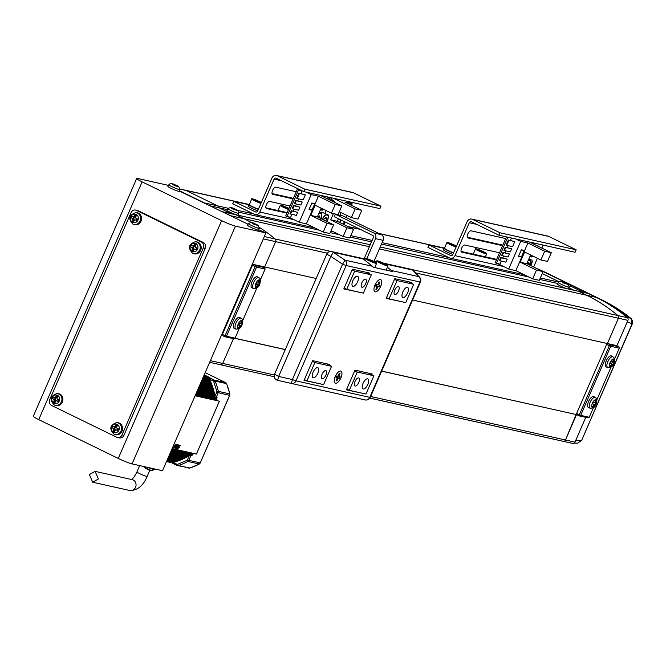 <?xml version="1.0" encoding="UTF-8"?>
<svg xmlns="http://www.w3.org/2000/svg" width="666" height="666" viewBox="0 0 666 666"><rect width="100%" height="100%" fill="white"/><g stroke="black" fill="none" stroke-linecap="round" stroke-linejoin="round"><path stroke-width="1" d="M221.378 335.339L222.76 335.647M209.648 362.329L218.148 364.227A181.385 163.02 -77.4 0 0 220.438 364.718A2.223 1.998 -77.4 0 0 222.702 363.42L233.458 338.669L222.702 363.42L210.364 360.672M227.322 209.648L219.164 207.825L231.21 213.703L219.164 207.825L217.799 205.927L204.47 202.947L179.37 190.701M210.489 205.886L219.164 207.825L217.799 205.927L186.172 190.501A4.454 4.004 -77.4 0 0 185.381 190.218L179.878 188.986M230.719 215.759A181.385 163.02 -77.4 0 0 230.669 215.734L222.544 211.763L235.872 214.743L244.006 218.714L235.872 214.743L370.229 244.763M316.184 278.48L264.643 266.966L275.649 241.641A2.223 1.998 -77.4 0 0 275.108 238.977A181.385 163.02 -77.4 0 0 259.382 227.372M251.182 222.461A181.385 163.02 -77.4 0 0 244.006 218.714L230.669 215.734M327.339 253.197L275.649 241.65A2.223 1.998 -77.4 0 0 275.649 241.641L264.643 266.966L252.306 264.211M221.437 335.214L221.961 335.389L252.855 264.335M583.508 292.407L571.453 286.53L570.088 284.632L538.469 269.206L596.295 297.419A181.385 163.02 102.6 0 1 627.405 317.682A2.223 1.998 102.6 0 1 627.946 320.346L616.932 345.671L412.579 300.016M617.84 315.534A181.21 162.87 -77.4 0 0 586.771 295.288A181.385 163.02 102.6 0 1 617.882 315.551A2.223 1.998 102.6 0 1 618.423 318.215L607.409 343.548L618.423 318.223A2.223 1.998 -77.4 0 0 617.84 315.534L411.663 269.464M631.21 318.673A3.338 1.332 129.1 0 0 631.085 318.539L632.608 321.02L632.325 323.793L581.609 440.451L577.638 443.123L581.368 440.459L575.69 440.517L585.755 417.374L574.991 442.132A2.223 1.998 102.6 0 1 572.727 443.423A181.385 163.02 102.6 0 1 570.446 442.932L560.922 440.809A181.385 163.02 102.6 0 1 559.59 440.501M576.956 414.785L576.481 414.677L565.467 440.001A2.223 1.998 102.6 0 1 563.203 441.3A181.385 163.02 102.6 0 1 560.922 440.809M379.395 248.959L586.771 295.288L578.637 291.325L586.771 295.288L596.295 297.419L588.161 293.448L380.244 247.003M569.255 286.039L571.453 286.53M573.984 290.284L568.972 287.837L573.984 290.284M567.707 284.099L570.088 284.632M558.916 281.701L542.232 273.56L558.916 281.701M537.67 268.922A4.454 4.004 102.6 0 1 538.469 269.206L537.67 268.922M381.651 371.145L576.157 414.518L565.467 439.993A2.223 1.998 102.6 0 1 563.161 441.283A181.21 162.87 102.6 0 1 560.88 440.792L369.838 398.11L563.161 441.283M376.407 285.806A2.781 1.19 116 0 0 376.873 284.923A2.781 1.19 116 0 0 376.989 284.64M336.638 377.264A2.781 1.19 116 0 0 337.104 376.373A2.781 1.19 116 0 0 337.221 376.09M398.526 290.959A4.454 1.906 116 0 0 398.576 286.53A4.454 1.906 116 0 0 394.722 290.101A4.454 1.906 116 0 0 394.672 294.53A4.454 1.906 116 0 0 398.526 290.959M365.684 283.616A4.454 1.906 116 0 0 365.726 279.196A4.454 1.906 116 0 0 361.871 282.767A4.454 1.906 116 0 0 361.821 287.196A4.454 1.906 116 0 0 365.684 283.616M325.915 375.075A4.454 1.906 116 0 0 325.965 370.646A4.454 1.906 116 0 0 322.103 374.217A4.454 1.906 116 0 0 322.061 378.646A4.454 1.906 116 0 0 325.915 375.075M358.766 382.409A4.454 1.906 116 0 0 358.808 377.988A4.454 1.906 116 0 0 354.953 381.56A4.454 1.906 116 0 0 354.911 385.989A4.454 1.906 116 0 0 358.766 382.409M357.584 281.81A5.561 2.381 116 0 0 357.65 276.273A5.561 2.381 116 0 0 352.83 280.744A5.561 2.381 116 0 0 352.764 286.28A5.561 2.381 116 0 0 357.584 281.81M407.575 292.973A5.561 2.381 116 0 0 407.634 287.446A5.561 2.381 116 0 0 402.813 291.916A5.561 2.381 116 0 0 402.755 297.444A5.561 2.381 116 0 0 407.575 292.973M367.807 384.432A5.561 2.381 116 0 0 367.865 378.896A5.561 2.381 116 0 0 363.045 383.366A5.561 2.381 116 0 0 362.987 388.902A5.561 2.381 116 0 0 367.807 384.432M317.824 373.26A5.561 2.381 116 0 0 317.882 367.732A5.561 2.381 116 0 0 313.062 372.202A5.561 2.381 116 0 0 313.003 377.73A5.561 2.381 116 0 0 317.824 373.26M344.139 288.162L346.711 289.41L354.662 271.12L352.098 269.872M413.694 284.307L397.028 280.586L389.077 298.876L405.744 302.597L413.694 284.307L408.391 281.726M349.309 390.334L365.975 394.056L373.926 375.766L357.267 372.044L349.309 390.334L346.745 389.077M367.041 272.694L371.32 274.842L354.662 271.12M394.463 279.337L397.028 280.586M371.32 274.842L363.37 293.132L346.711 289.41M389.077 298.876L386.513 297.627M327.281 364.144L331.56 366.3L314.893 362.579L312.329 361.322M354.703 370.787L357.267 372.044M373.926 375.766L368.631 373.176M331.56 366.3L323.601 384.59L306.943 380.869L314.893 362.579M304.379 379.612L306.943 380.869M557.708 283.458L539.676 279.429M528.921 277.031L381.51 244.097M371.495 241.858L350.158 237.088M339.402 234.69L330.211 232.634M319.455 230.228L238.869 212.229M558.533 282.051L540.309 277.98M448.693 257.509L382.142 242.64M372.127 240.409L350.791 235.639M333.375 231.751L332.925 231.651M253.505 213.903L237.312 210.29M228.147 208.242L217.799 205.927L186.172 190.501A4.454 4.004 -77.4 0 0 185.381 190.218L249.317 204.504M376.531 261.621L374.125 261.08M364.111 258.841L362.412 258.466M331.293 251.515L264.327 236.563M274.25 376.74L219.489 364.518M285.256 349.617L234.815 338.345M614.535 359.157L619.305 348.185L610.73 346.27L580.685 415.368L589.26 417.282L587.912 417.857L579.345 415.942L576.631 414.627L381.685 371.07M285.289 349.533L234.907 338.278M260.339 280.028L265.11 269.056L256.535 267.141L226.49 336.238L235.065 338.153L233.716 338.728L225.15 336.813L221.961 335.389M252.614 264.277L221.745 335.281M222.436 335.489L222.402 334.374L225.116 335.689L255.161 266.591L252.447 265.268L222.402 334.374M252.447 265.268L253.296 264.435M235.065 338.153L239.252 328.513M242.665 320.671L256.926 287.862M253.688 264.519L256.077 265.684L264.643 267.599L262.262 266.433M264.643 267.599L265.11 269.056M255.161 266.591L256.069 266.358L256.077 265.684M225.15 336.813L225.583 336.472L225.116 335.689M256.535 267.141L256.069 266.358M226.49 336.238L225.583 336.472M576.631 414.627L576.598 413.503L579.312 414.826L609.357 345.721L606.643 344.405L576.598 413.503M606.643 344.405L607.492 343.564M589.26 417.282L593.448 407.642M596.861 399.8L611.122 366.991M607.883 343.648L610.272 344.813L618.839 346.728L616.458 345.562M618.839 346.728L619.305 348.185M609.357 345.721L610.264 345.488L610.272 344.813M579.345 415.942L579.778 415.609L579.312 414.826M610.73 346.27L610.264 345.488M580.685 415.368L579.778 415.609M380.711 286.355A6.677 2.864 116 0 0 379.212 279.837A6.677 2.864 116 0 0 374.991 285.073A6.677 2.864 116 0 0 374.051 290.401A6.677 2.864 116 0 0 376.848 291.4A6.677 2.864 116 0 0 380.711 286.355A6.677 2.864 116 0 0 380.777 279.712A6.677 2.864 116 0 0 374.991 285.073A6.677 2.864 116 0 0 374.925 291.716A6.677 2.864 116 0 0 380.711 286.355M340.942 377.805A6.677 2.864 116 0 0 339.444 371.295A6.677 2.864 116 0 0 335.231 376.531A6.677 2.864 116 0 0 334.29 381.859A6.677 2.864 116 0 0 337.079 382.858A6.677 2.864 116 0 0 340.942 377.805A6.677 2.864 116 0 0 341.017 371.17A6.677 2.864 116 0 0 335.231 376.531A6.677 2.864 116 0 0 335.156 383.166A6.677 2.864 116 0 0 340.942 377.805M362.762 258.616A4.454 4.004 -77.4 0 0 361.963 258.333L331.81 251.598A4.454 4.004 102.6 0 1 332.609 251.873A4.454 4.004 102.6 0 1 333.308 252.322L345.013 260.148L342.557 264.219L330.852 256.393L333.308 252.322L363.47 259.066A4.454 4.004 -77.4 0 0 362.762 258.616M345.138 288.644L344.039 288.403M305.378 380.103L304.27 379.853M347.744 389.568L346.645 389.319M387.512 298.11L386.405 297.869M387.421 267.282L391.425 270.521A4.454 4.004 102.6 0 1 392.291 271.495L373.243 267.241A4.454 4.004 -77.4 0 0 372.386 266.267L363.47 259.066M369.189 273.801L369.522 273.043L352.381 269.214L343.814 288.927L361.014 292.607M329.42 365.259L329.753 364.493L312.62 360.664L304.046 380.378L321.245 384.066M371.795 374.725L372.127 373.959L354.986 370.13L346.42 389.843L363.619 393.531M411.563 283.266L411.888 282.509L394.755 278.679L386.18 298.393L403.38 302.073M402.722 301.923L403.321 302.222M362.953 393.381L363.553 393.673M320.579 383.916L321.187 384.207M360.348 292.457L360.947 292.757M274.559 374.217L326.756 254.162L330.852 256.393L278.654 376.44L274.559 374.217A4.454 4.454 0 0 0 277.655 380.328L278.654 376.44L292.399 379.562L291.4 383.45L277.655 380.328A4.454 4.004 102.6 0 1 276.873 380.053M391.425 270.521L418.797 276.631A4.454 3.43 -43 0 1 419.58 277.214L413.444 270.637A4.454 3.43 137 0 0 412.662 270.055L385.031 263.878M373.942 261.497L383.141 240.326A4.312 3.871 -77.4 0 0 381.36 234.682L342.932 215.934L335.314 214.236L334.257 216.675L372.677 235.423A1.64 1.474 102.6 0 1 373.36 237.571L363.869 259.39M381.36 234.682L373.743 232.983A4.312 3.871 102.6 0 1 375.524 238.628L366.858 258.566M373.743 232.983L335.314 214.236M626.132 316.625L630.96 318.456A180.086 161.863 -77.4 0 0 602.097 300.008L596.295 297.419A181.385 163.02 102.6 0 1 626.132 316.625M632.325 323.793L627.239 321.961L616.883 345.779M581.609 440.451L632.092 323.809L630.96 318.456A3.338 1.332 129.1 0 1 631.085 318.539L602.114 300.016A3.338 1.432 116 0 0 602.097 300.008L537.937 269.089M538.361 269.147L545.321 272.302A3.338 1.432 116 0 0 545.321 272.302A3.338 1.432 116 0 0 545.304 272.294L545.113 272.211M179.279 190.984L248.018 224.192M258.791 229.787L265.909 232.925L162.521 470.712L132.051 463.902A11.131 1.024 23.5 0 1 118.257 458.433L38.745 419.63A11.131 1.024 23.5 0 1 33.3 416.258L136.688 178.48A11.131 1.024 23.5 0 0 142.133 181.851L38.745 419.63M136.688 178.48A11.131 1.024 23.5 0 1 137.862 178.505L168.506 185.398M142.133 181.851L221.645 220.646A11.131 1.024 23.5 0 0 235.439 226.124L265.909 232.925M135.614 210.081L137.521 210.506A4.454 4.004 102.6 0 1 138.32 210.781L203.371 242.524A4.454 4.004 102.6 0 1 205.22 248.351L123.918 435.331A4.454 4.004 102.6 0 1 119.339 437.912L117.432 437.479A4.454 4.004 102.6 0 1 116.633 437.204L51.582 405.461A4.454 4.004 102.6 0 1 49.734 399.633L131.027 212.662A4.454 4.004 102.6 0 1 135.614 210.081A4.454 4.004 102.6 0 1 136.413 210.356L201.465 242.099A4.454 4.004 102.6 0 1 203.313 247.927L122.02 434.898A4.454 4.004 102.6 0 1 117.432 437.479M89.377 474.592L95.105 471.362L98.41 478.996L92.682 482.226L89.377 474.592M201.365 381.368L205.203 396.745L204.712 397.868L205.011 396.703L201.274 381.576M167.774 458.624L181.052 451.798L181.527 450.715M167.857 458.433L180.769 451.731L181.244 450.649M200.907 382.426L204.246 396.528L203.754 397.66L204.237 397.769L204.728 396.636L201.14 381.893M167.641 458.932L181.527 451.906L167.724 458.749M181.244 451.839L181.718 450.757M205.203 396.745L201.498 381.06M201.59 380.86L205.677 396.853L204.995 397.935L205.486 396.803M181.527 451.906L182.001 450.815M204.046 397.727L204.537 396.595L201.049 382.101M167.915 458.3L180.578 451.69L181.052 450.607M167.999 458.108L180.295 451.631L180.761 450.541M167.516 459.224L182.009 452.014L167.591 459.049M181.718 451.948L182.193 450.865M205.677 396.853L201.723 380.561M203.754 397.66L204.062 396.486L200.816 382.642M201.806 380.361L206.152 396.953L205.469 398.043L205.96 396.911M182.009 452.014L182.476 450.924M168.057 457.975L180.103 451.59L180.569 450.499M168.148 457.775L179.812 451.523L180.286 450.441M200.433 383.524L203.297 396.32L202.805 397.444L203.28 397.552L203.771 396.428L200.674 382.967M167.391 459.515L182.484 452.114L167.466 459.34M182.193 452.056L182.667 450.965M206.152 396.953L201.931 380.061M202.023 379.87L206.626 397.061L205.952 398.151L206.435 397.019M182.484 452.114L182.95 451.032M203.088 397.51L203.58 396.378L200.574 383.191M168.207 457.634L179.629 451.481L180.095 450.391M168.298 457.425L179.337 451.415L179.812 450.333M167.266 459.79L182.959 452.222L167.341 459.623M182.675 452.164L183.142 451.073M206.626 397.061L202.148 379.578M202.805 397.444L203.105 396.278L200.333 383.749M202.231 379.387L207.109 397.169L206.427 398.251L206.918 397.127M182.959 452.222L183.433 451.14M168.356 457.284L179.146 451.373L179.62 450.291M168.456 457.067L178.863 451.307L179.337 450.224M199.933 384.665L202.347 396.103L201.856 397.236L202.331 397.344L202.822 396.212L200.183 384.091M167.149 460.056L183.433 452.331L167.224 459.898M183.15 452.264L183.616 451.182M207.109 397.169L202.356 379.104M202.431 378.912L207.584 397.277L206.901 398.36L207.392 397.236M183.433 452.331L183.908 451.248M202.139 397.294L202.631 396.17L200.083 384.315M168.515 456.918L178.671 451.265L179.146 450.183M168.615 456.693L178.388 451.207L178.863 450.116M167.041 460.314L183.908 452.439L167.108 460.164M183.625 452.372L184.099 451.29M207.584 397.277L202.556 378.638M201.856 397.236L202.156 396.062L199.833 384.906M202.639 378.446L208.058 397.377L207.376 398.468L207.867 397.336M183.908 452.439L184.382 451.348M168.681 456.543L178.197 451.157L178.671 450.074M168.781 456.31L177.914 451.098L178.38 450.008M199.409 385.864L201.39 395.895L200.899 397.019L201.382 397.127L201.865 395.995L199.675 385.264M166.933 460.564L184.382 452.547L166.991 460.422M184.099 452.48L184.574 451.39M208.058 397.377L202.755 378.18M202.83 377.997L208.533 397.485L207.85 398.576L208.341 397.444M184.382 452.547L184.857 451.456M201.19 397.086L201.681 395.954L199.567 385.506M168.848 456.152L177.722 451.057L178.197 449.966M168.956 455.91L177.439 450.99L177.905 449.908M166.825 460.805L184.865 452.647L166.891 460.664M184.574 452.589L185.048 451.498M208.533 397.485L202.947 377.73M200.899 397.019L201.199 395.854L199.3 386.114M203.03 377.547L209.007 397.594L208.325 398.684L208.816 397.552M184.865 452.647L185.331 451.565M169.022 455.744L177.248 450.949L177.714 449.866M169.131 455.502L176.956 450.882L177.431 449.8M198.868 387.121L200.441 395.679L199.95 396.811L200.916 395.787L199.142 386.488M166.725 461.038L185.339 452.755L166.783 460.905M185.056 452.689L185.523 451.606M209.007 397.594L203.138 377.289M203.222 377.114L209.482 397.702L208.808 398.784L209.299 397.66M185.339 452.755L185.814 451.673M200.233 396.869L200.724 395.746L199.034 386.738M169.206 455.328L176.773 450.84L177.239 449.758M169.322 455.069L176.482 450.774L176.956 449.692M166.625 461.263L185.814 452.863L166.683 461.13M185.531 452.797L185.997 451.715M209.482 397.702L203.33 376.856M199.95 396.811L200.25 395.637L198.751 387.379M203.405 376.681L209.965 397.81L209.282 398.892L209.773 397.76M185.814 452.863L186.289 451.773M169.397 454.895L176.29 450.732L176.765 449.65M169.514 454.628L176.007 450.674L176.482 449.583M198.293 388.436L199.492 395.471L199.001 396.595L199.475 396.703L199.966 395.571L198.585 387.77M166.533 461.48L186.289 452.972L166.592 461.355M186.005 452.905L186.48 451.823M176.931 448.534L176.998 446.536L178.854 444.98L177.722 447.336M209.965 397.81L203.513 376.432M210.439 397.91L203.846 376.282L210.439 397.91L209.757 399.001L210.248 397.868M186.289 452.972L186.763 451.881M199.284 396.661L199.775 395.529L198.468 388.037M169.589 454.445L175.816 450.632L176.29 449.542M169.713 454.17L175.533 450.566L176.007 449.483M186.48 453.013L166.492 461.571L186.763 453.071L186.955 451.923M199.001 396.595L199.3 395.421L198.177 388.711M203.646 376.132L210.914 398.018L210.231 399.109L210.722 397.977M186.763 453.071L187.238 451.989M169.797 453.979L175.341 450.524L175.816 449.433M169.922 453.696L175.058 450.457L175.524 449.375M197.694 389.826L198.535 395.254L198.043 396.387L199.009 395.363L197.993 389.119M166.808 461.63L187.246 453.18L166.925 461.68M186.955 453.121L187.429 452.031M210.914 398.018L204.329 376.39L203.671 376.074M203.688 376.032L204.512 376.432L211.388 398.126L210.706 399.209L211.197 398.085M187.246 453.18L187.712 452.097M198.335 396.445L198.826 395.321L197.877 389.402M170.005 453.496L174.867 450.416L175.333 449.334M170.13 453.196L174.575 450.349L175.05 449.267M167.283 461.729L187.72 453.288L167.399 461.788M187.429 453.221L187.904 452.139M211.388 398.126L204.803 376.498L203.713 375.965M198.043 396.387L197.569 390.11M203.738 375.924L204.995 376.54L211.863 398.235L211.189 399.317L211.68 398.193M187.72 453.288L188.187 452.206M170.221 452.997L174.392 450.308L174.858 449.225M170.354 452.689L174.101 450.249L174.575 449.159M197.053 391.283L197.586 395.038L197.094 396.17L197.569 396.278L198.06 395.146L197.377 390.542M167.765 461.838L188.195 453.396L167.874 461.896M187.912 453.33L188.378 452.247M211.863 398.235L205.278 376.598L203.763 375.865M203.779 375.824L205.469 376.648L212.346 398.335L211.663 399.425L212.154 398.293M188.195 453.396L188.669 452.306M197.377 396.237L197.869 395.105L197.253 390.842M170.446 452.472L173.909 450.199L174.384 449.117M170.588 452.156L173.626 450.141L174.101 449.05M168.24 461.946L188.669 453.496L168.356 462.004M188.386 453.438L188.861 452.347M212.346 398.335L205.752 376.706L203.804 375.757M197.094 396.17L196.92 391.591M203.821 375.716L205.944 376.748L212.82 398.443L212.138 399.533L212.629 398.401M188.669 453.496L189.144 452.414M170.687 451.931L173.435 450.099L173.909 449.009M170.829 451.598L173.152 450.033L173.626 448.951M196.378 392.832L196.137 395.954L196.62 396.062L197.111 394.938L196.72 392.049M168.714 462.054L189.144 453.604L168.831 462.104M188.861 453.546L189.335 452.455M212.82 398.443L206.227 376.814L203.854 375.657M203.871 375.616L206.418 376.856L213.295 398.551L212.612 399.642L213.103 398.509M189.144 453.604L189.619 452.522M196.428 396.02L196.92 394.896L196.587 392.357M170.929 451.373L172.96 449.991L173.435 448.909M171.079 451.024L173.143 448.842M169.189 462.162L189.627 453.713L169.306 462.212M189.335 453.646L189.81 452.564M213.295 398.551L206.71 376.923L203.896 375.549M196.137 395.954L196.245 393.156M203.913 375.507L206.893 376.964L213.769 398.659L213.087 399.742L213.578 398.618M189.627 453.713L190.093 452.63M171.187 450.782L172.96 448.801M171.345 450.416L172.669 448.734M195.662 394.48L195.188 395.746L195.662 395.854L196.029 393.648M169.663 462.262L190.101 453.821L169.78 462.321M189.81 453.754L190.285 452.672M213.769 398.659L207.184 377.031L203.938 375.449M203.963 375.408L207.376 377.073L214.244 398.767L213.561 399.85L214.052 398.718M190.101 453.821L190.568 452.73M195.471 395.812L195.887 393.972M171.453 450.166L172.477 448.693M171.62 449.791L172.194 448.626M170.146 462.37L190.576 453.929L170.255 462.429M190.293 453.862L190.759 452.78M214.244 398.767L207.659 377.131L203.987 375.341M204.004 375.299L207.85 377.172L214.727 398.867L214.044 399.958L214.535 398.826M190.576 453.929L191.05 452.838M170.621 462.479L191.05 454.029L170.737 462.537M190.767 453.971L191.234 452.88M214.727 398.867L208.133 377.239L204.029 375.241M204.054 375.199L208.325 377.281L215.201 398.976L214.519 400.066L215.01 398.934M191.05 454.029L191.525 452.947M171.095 462.587L172.211 462.57M190.817 454.637L171.212 462.637M191.242 454.07L191.716 452.988M215.201 398.976L215.384 398.151M208.999 378.047L204.079 375.133M215.568 398.193L215.484 399.042M191.525 454.137L191.999 453.055M204.096 375.091L209.132 377.988M171.57 462.687L172.261 462.753M191.292 454.745L191.999 454.245L191.009 454.678M172.228 462.645L171.686 462.745M191.716 454.179L192.191 453.096M215.676 399.084L215.859 398.26M209.349 377.93L204.121 375.033M216.05 398.301L215.959 399.15M191.999 454.245L192.474 453.163M204.137 374.991L209.507 377.913M193.423 453.371L192.949 454.478L191.483 454.786M192.191 454.287L192.665 453.205M216.15 399.192L216.333 398.368L216.925 399.342L216.425 400.491L216.625 399.275M226.598 383.824L226.515 383.624A2.223 1.998 102.6 0 0 225.558 382.592A1.116 0.475 -64 0 1 225.608 382.609L205.161 372.635L225.558 382.592L214.136 380.045L209.973 378.013A1.116 0.999 -77.4 0 0 209.773 377.938L204.171 374.925M216.625 399.292L215.942 400.383L216.433 399.25M192.482 454.354L192.949 453.263M204.187 374.883L209.848 377.622L204.196 374.866M193.24 453.33L192.649 454.412M192.674 454.395L193.14 453.305M209.981 378.305L210.922 378.221L209.973 378.013A1.116 0.475 116 0 0 209.249 378.554L215.193 398.018L216.342 398.368L217.099 397.719L216.15 397.51A1.116 0.999 102.6 0 1 215.393 398.16M209.582 377.564L204.212 374.825M173.701 444.988L173.077 446.528M210.722 378.155L209.773 377.938A1.116 0.999 -77.4 0 0 209.032 378.088L209.249 378.554M209.032 378.088L208.883 378.122A55.636 50.008 -77.4 0 1 215.193 398.018M190.834 454.637A1.116 0.999 102.6 0 1 190.859 455.669L191.816 455.885L191.783 454.853L190.568 454.645L189.219 455.735L173.368 462.512L172.194 462.504A55.636 50.008 -77.4 0 0 190.568 454.645M173.368 462.512L176.989 464.277A1.116 0.475 116 0 0 176.973 465.384L172.81 463.353A1.116 0.475 116 0 1 172.694 462.629L172.194 462.504L172.81 463.353A1.116 0.475 116 0 0 172.86 463.37L176.931 465.359M175.091 448.076L174.559 447.977L175.091 448.076L175.966 446.053L175.899 444.339M173.693 447.76L174.217 447.877L175.408 445.454L174.309 447.927L173.684 447.785L174.567 445.762L176.099 444.422M175.424 448.151L175.949 448.268L177.456 444.796M178.696 444.88L178.163 446.062M177.547 446.611L177.73 447.311L177.547 446.611L178.247 446.128L177.547 446.611L177.822 447.352M177.439 448.509L179.096 447.694L179.221 446.22L179.728 446.228L179.221 446.22L179.187 447.743L177.531 448.551L178.022 447.41L178.538 447.469L178.655 445.962L180.236 445.313L179.304 446.27L179.82 446.278M177.93 447.369L178.446 447.427L177.93 447.369M179.945 445.088L179.737 446.195M172.128 448.618L196.42 454.046L219.397 401.198L216.425 400.491M175.99 444.38L176.057 446.095L175.183 448.118M174.559 447.977L175.349 446.145M176.04 448.31L175.416 448.168L176.931 444.68L177.556 444.821L175.949 448.268M178.338 446.17L177.639 446.653M178.022 447.41L178.538 447.469M216.442 399.234L217.099 397.719M191.816 455.885L192.474 454.37M219.397 401.198L195.105 395.77M251.232 222.494L254.212 224.45L258.15 225.508A15.551 15.468 -126.4 0 0 256.427 224.35L255.611 224.242M247.477 225.208A6.119 0.566 23.5 0 0 247.452 225.225A6.119 0.566 23.5 0 0 252.672 228.113A6.119 0.566 23.5 0 0 258.658 230.136A6.119 0.566 23.5 0 0 258.683 230.103A6.119 0.566 23.5 0 0 258.683 230.07M255.669 224.117A15.21 14.161 16 0 0 254.97 223.793A15.21 14.161 16 0 0 254.154 223.46A15.551 0.824 113.8 0 0 254.129 223.252L253.288 222.968A15.551 15.468 -126.4 0 0 251.273 222.477A15.21 1.34 87.3 0 0 251.124 222.586A15.551 15.468 53.6 0 1 253.138 223.077L253.838 223.468A15.551 0.824 113.8 0 0 253.513 223.934A15.21 12.912 28.7 0 1 254.329 224.267A15.21 12.912 28.7 0 1 255.128 224.642A15.551 0.824 -66.2 0 1 255.444 224.176L256.277 224.459A15.551 15.468 53.6 0 1 258 225.616L258.158 225.508M253.621 223.967L253.838 223.468M254.129 223.252L253.779 224.034M254.154 223.46L253.871 224.076M171.72 183.691L174.7 185.648L178.638 186.713A15.551 15.468 -126.4 0 0 176.923 185.556L176.099 185.448M167.965 186.405A6.119 0.566 23.5 0 0 167.94 186.43A6.119 0.566 23.5 0 0 173.16 189.311A6.119 0.566 23.5 0 0 179.146 191.333A6.119 0.566 23.5 0 0 179.171 191.309A6.119 0.566 23.5 0 0 179.171 191.275M176.157 185.323A15.21 14.161 16 0 0 175.458 184.998A15.21 14.161 16 0 0 174.642 184.657A15.551 0.824 113.8 0 0 174.617 184.457L173.776 184.174A15.551 15.468 -126.4 0 0 171.761 183.683A15.21 1.34 87.3 0 0 171.612 183.791A15.551 15.468 53.6 0 1 173.626 184.282L174.326 184.673A15.551 0.824 113.8 0 0 174.001 185.131A15.21 12.912 28.7 0 1 174.817 185.473A15.21 12.912 28.7 0 1 175.616 185.847A15.551 0.824 -66.2 0 1 175.932 185.381L176.765 185.664A15.551 15.468 53.6 0 1 178.488 186.821L178.646 186.713M174.617 184.457L174.267 185.24M174.642 184.657L174.359 185.273M174.109 185.173L174.326 184.673M135.673 216.966A1.715 1.54 -77.4 0 0 134.699 220.188M137.937 220.155A4.362 3.921 -77.4 0 0 136.122 214.444A4.362 3.921 -77.4 0 0 130.852 216.7A4.362 3.921 -77.4 0 0 132.659 222.411A4.362 3.921 -77.4 0 0 137.937 220.155M133.6 224.384A6.119 5.503 -77.4 0 0 133.758 224.459A6.119 5.503 -77.4 0 0 141.034 221.129A6.119 5.503 -77.4 0 0 138.461 213.203A6.119 5.503 -77.4 0 0 136.38 212.704L135.564 212.687C129.013 215.11 128.105 218.898 132.842 224.042L133.009 224.126A5.952 5.353 -77.4 0 0 140.093 220.887A5.952 5.353 -77.4 0 0 137.587 213.178A5.952 5.353 -77.4 0 0 135.564 212.687M131.627 216.117A15.21 11.938 120.2 0 0 131.26 216.916A15.21 11.938 120.2 0 0 130.927 217.732A15.551 1.432 23.5 0 0 132.434 218.506A1.931 1.732 -77.4 0 0 132.775 219.597A15.551 6.668 116 0 0 132.126 221.503A15.21 7.351 10.8 0 0 133.558 222.203A15.551 6.668 -64 0 1 134.207 220.296A1.931 1.732 -77.4 0 0 135.223 219.863A15.551 1.432 23.5 0 0 137.038 220.712L137.737 219.097A15.551 1.432 -156.5 0 1 135.922 218.257A1.931 1.732 -77.4 0 0 135.573 217.158A15.551 6.668 -64 0 1 136.547 215.326A15.21 4.845 -144.8 0 0 135.115 214.627A15.551 6.668 116 0 0 134.141 216.458A1.931 1.732 -77.4 0 0 133.133 216.891A15.551 1.432 -156.5 0 1 131.627 216.117M132.434 218.506L133.941 218.898L133.175 218.523L133.808 217.066M130.927 217.732L133.175 218.523M137.038 220.712L135.223 219.863M134.64 217.282L133.133 216.891M134.074 220.662L134.191 219.672L132.775 219.597M136.33 220.063A1.715 1.54 -77.4 0 0 137.029 218.773M137.696 219.081L137.104 220.438M134.141 216.458L135.356 216.974L136.031 216.259M135.115 214.627L135.731 216.117M132.126 221.503L133.808 220.529M148.476 467.574A5.952 0.549 -156.5 0 0 154.387 469.547L151.698 470.671L144.314 467.415A15.576 15.576 0 0 0 146.403 468.831A15.551 6.668 116 0 0 146.503 468.889L146.562 468.772M151.44 470.637A15.21 6.46 -93.3 0 1 151.265 470.604A15.21 6.46 -93.3 0 1 151.157 470.587A15.21 6.46 -93.3 0 1 150.782 470.479A15.551 13.978 102.6 0 1 148.976 470.005L147.935 469.588A15.551 6.668 -64 0 1 147.211 469.055A15.21 12.862 157.4 0 1 145.779 468.365A15.551 6.668 116 0 0 146.403 468.831M57.026 397.843A1.715 1.54 -77.4 0 0 56.052 401.057M59.282 401.032A4.362 3.921 -77.4 0 0 57.476 395.321A4.362 3.921 -77.4 0 0 52.206 397.577A4.362 3.921 -77.4 0 0 54.013 403.288A4.362 3.921 -77.4 0 0 59.282 401.032M54.953 405.261A6.119 5.503 -77.4 0 0 55.103 405.328A6.119 5.503 -77.4 0 0 62.388 402.006A6.119 5.503 -77.4 0 0 59.815 394.081A6.119 5.503 -77.4 0 0 57.734 393.581L56.918 393.564C50.366 395.987 49.459 399.775 54.196 404.92A5.952 5.353 -77.4 0 0 54.362 404.995A5.952 5.353 -77.4 0 0 61.447 401.765A5.952 5.353 -77.4 0 0 58.941 394.047A5.952 5.353 -77.4 0 0 56.918 393.564M52.98 396.994A15.21 11.938 120.2 0 0 52.614 397.793A15.21 11.938 120.2 0 0 52.281 398.601A15.551 1.432 23.5 0 0 53.788 399.384A1.931 1.732 -77.4 0 0 54.129 400.474A15.551 6.668 116 0 0 53.48 402.381A15.21 7.351 10.8 0 0 54.912 403.08A15.551 6.668 -64 0 1 55.561 401.173A1.931 1.732 -77.4 0 0 56.577 400.741A15.551 1.432 23.5 0 0 58.392 401.59L59.091 399.975A15.551 1.432 -156.5 0 1 57.276 399.134A1.931 1.732 -77.4 0 0 56.926 398.035A15.551 6.668 -64 0 1 57.9 396.203A15.21 4.845 -144.8 0 0 56.468 395.504A15.551 6.668 116 0 0 55.494 397.336A1.931 1.732 -77.4 0 0 54.487 397.769A15.551 1.432 -156.5 0 1 52.98 396.994M53.788 399.384L55.295 399.767L54.529 399.392L55.153 397.943M52.281 398.601L54.529 399.392M58.392 401.59L56.577 400.741M55.994 398.16L54.487 397.769M55.428 401.54L55.536 400.541L54.129 400.474M57.684 400.94A1.715 1.54 -77.4 0 0 58.383 399.65M59.041 399.958L58.458 401.315M55.494 397.336L56.71 397.852L57.384 397.136M56.468 395.504L57.085 396.994M53.48 402.381L55.161 401.407M195.304 246.062A1.715 1.54 -77.4 0 0 194.339 249.284M197.569 249.25A4.362 3.921 -77.4 0 0 195.754 243.54A4.362 3.921 -77.4 0 0 190.484 245.796A4.362 3.921 -77.4 0 0 192.291 251.507A4.362 3.921 -77.4 0 0 197.569 249.25M193.232 253.48A6.119 5.503 -77.4 0 0 193.39 253.555A6.119 5.503 -77.4 0 0 200.674 250.233A6.119 5.503 -77.4 0 0 198.093 242.299A6.119 5.503 -77.4 0 0 196.012 241.8L195.196 241.783C188.644 244.206 187.737 247.993 192.482 253.147A5.952 5.353 -77.4 0 0 192.641 253.222A5.952 5.353 -77.4 0 0 199.725 249.983A5.952 5.353 -77.4 0 0 197.219 242.274A5.952 5.353 -77.4 0 0 195.196 241.783M191.259 245.213A15.21 11.938 120.2 0 0 190.892 246.012A15.21 11.938 120.2 0 0 190.559 246.828A15.551 1.432 23.5 0 0 192.066 247.602A1.931 1.732 -77.4 0 0 192.416 248.693A15.551 6.668 116 0 0 191.758 250.599A15.21 7.351 10.8 0 0 193.19 251.298A15.551 6.668 -64 0 1 193.848 249.392A1.931 1.732 -77.4 0 0 194.855 248.959A15.551 1.432 23.5 0 0 196.67 249.808L197.377 248.202A15.551 1.432 -156.5 0 1 195.554 247.352A1.931 1.732 -77.4 0 0 195.205 246.262A15.551 6.668 -64 0 1 196.179 244.422A15.21 4.845 -144.8 0 0 194.747 243.723A15.551 6.668 116 0 0 193.781 245.563A1.931 1.732 -77.4 0 0 192.765 245.995A15.551 1.432 -156.5 0 1 191.259 245.213M192.066 247.602L193.573 247.993L192.807 247.619L193.44 246.162M190.559 246.828L192.807 247.619M196.67 249.808L194.855 248.959M194.272 246.378L192.765 245.995M193.706 249.758L193.823 248.768L192.416 248.693M195.971 249.159A1.715 1.54 -77.4 0 0 196.661 247.869M197.327 248.177L196.736 249.534M193.781 245.563L194.988 246.079L195.671 245.354M194.747 243.723L195.363 245.213M191.758 250.599L193.448 249.633M116.658 426.939A1.715 1.54 -77.4 0 0 115.693 430.161M118.923 430.128A4.362 3.921 -77.4 0 0 117.108 424.417A4.362 3.921 -77.4 0 0 111.838 426.673A4.362 3.921 -77.4 0 0 113.645 432.384A4.362 3.921 -77.4 0 0 118.923 430.128M114.585 434.357A6.119 5.503 -77.4 0 0 114.743 434.432A6.119 5.503 -77.4 0 0 122.02 431.102A6.119 5.503 -77.4 0 0 119.447 423.176A6.119 5.503 -77.4 0 0 117.366 422.677L116.55 422.66C109.998 425.083 109.091 428.871 113.836 434.016A5.952 5.353 -77.4 0 0 113.994 434.099A5.952 5.353 -77.4 0 0 121.079 430.86A5.952 5.353 -77.4 0 0 118.573 423.151A5.952 5.353 -77.4 0 0 116.55 422.66M112.612 426.09A15.21 11.938 120.2 0 0 112.246 426.889A15.21 11.938 120.2 0 0 111.913 427.705A15.551 1.432 23.5 0 0 113.42 428.479A1.931 1.732 -77.4 0 0 113.769 429.57A15.551 6.668 116 0 0 113.112 431.476A15.21 7.351 10.8 0 0 114.544 432.176A15.551 6.668 -64 0 1 115.201 430.269A1.931 1.732 -77.4 0 0 116.209 429.836A15.551 1.432 23.5 0 0 118.024 430.686L118.723 429.07A15.551 1.432 -156.5 0 1 116.908 428.23A1.931 1.732 -77.4 0 0 116.558 427.131A15.551 6.668 -64 0 1 117.532 425.299A15.21 4.845 -144.8 0 0 116.1 424.6A15.551 6.668 116 0 0 115.126 426.431A1.931 1.732 -77.4 0 0 114.119 426.864A15.551 1.432 -156.5 0 1 112.612 426.09M113.42 428.479L114.927 428.871L114.161 428.496L114.793 427.039M111.913 427.705L114.161 428.496M118.024 430.686L116.209 429.836M115.626 427.256L114.119 426.864M115.06 430.636L115.176 429.645L113.769 429.57M117.316 430.036A1.715 1.54 -77.4 0 0 118.015 428.746M118.681 429.054L118.09 430.411M115.126 426.431L116.342 426.948L117.016 426.232M116.1 424.6L116.716 426.09M113.112 431.476L114.802 430.502M238.336 328.471A4.362 1.873 116 0 0 241.933 324.908A4.362 1.873 116 0 0 241.8 320.504A4.362 1.873 116 0 0 238.203 324.067A4.362 1.873 116 0 0 238.336 328.471M241.2 318.415L239.743 317.524A6.119 2.622 116 0 0 234.34 322.386A6.119 2.622 116 0 0 234.382 328.513L235.98 329.112C239.435 328.946 241.433 327.53 241.974 324.883C243.107 321.07 242.849 318.914 241.2 318.415A5.952 2.556 116 0 0 235.947 323.152A5.952 2.556 116 0 0 235.98 329.112M242.049 321.187A15.21 1.657 179.6 0 0 241.7 321.104A15.21 1.657 179.6 0 0 241.3 321.02A15.551 13.978 102.6 0 1 240.784 323.035A1.931 0.824 116 0 0 240.093 323.718A15.551 1.432 -156.5 0 1 238.919 323.376A15.21 9.324 109.4 0 1 238.22 324.983A15.551 1.432 23.5 0 0 239.394 325.324A1.931 0.824 116 0 0 239.419 326.173A15.551 13.978 102.6 0 1 238.311 327.897A15.21 4.162 48.3 0 0 238.703 327.997A15.21 4.162 48.3 0 0 239.061 328.063A15.551 13.978 -77.4 0 0 240.176 326.34A1.931 0.824 116 0 0 240.867 325.657A15.551 1.432 23.5 0 0 241.442 325.707A15.21 15.143 -167.3 0 0 242.141 324.092A15.551 1.432 -156.5 0 1 241.567 324.042A1.931 0.824 116 0 0 241.542 323.201A15.551 13.978 -77.4 0 0 242.049 321.187L241.259 321.237M240.817 322.927L241.542 323.201M240.176 326.34L239.352 325.849M239.061 328.063L238.628 327.456M239.144 323.443L238.461 324.459M238.27 324.417L240.867 325.657M241.442 325.707L238.678 324.509M241.567 324.042L240.309 323.443M239.394 325.324L238.311 324.792M256.01 287.82A4.362 1.873 116 0 0 259.607 284.257A4.362 1.873 116 0 0 259.474 279.862A4.362 1.873 116 0 0 255.877 283.425A4.362 1.873 116 0 0 256.01 287.82M258.874 277.772L257.417 276.873A6.119 2.622 116 0 0 252.014 281.743A6.119 2.622 116 0 0 252.056 287.87L253.654 288.47C257.109 288.295 259.107 286.888 259.648 284.24C260.781 280.428 260.523 278.271 258.874 277.772A5.952 2.556 116 0 0 253.621 282.501A5.952 2.556 116 0 0 253.654 288.47M259.723 280.544A15.21 1.657 179.6 0 0 259.374 280.461A15.21 1.657 179.6 0 0 258.974 280.378A15.551 13.978 102.6 0 1 258.458 282.384A1.931 0.824 116 0 0 257.767 283.075A15.551 1.432 -156.5 0 1 256.593 282.734A15.21 9.324 109.4 0 1 255.894 284.34A15.551 1.432 23.5 0 0 257.068 284.682A1.931 0.824 116 0 0 257.093 285.523A15.551 13.978 102.6 0 1 255.985 287.246A15.21 4.162 48.3 0 0 256.377 287.354A15.21 4.162 48.3 0 0 256.735 287.412A15.551 13.978 -77.4 0 0 257.85 285.689A1.931 0.824 116 0 0 258.541 285.006A15.551 1.432 23.5 0 0 259.116 285.056A15.21 15.143 -167.3 0 0 259.815 283.45A15.551 1.432 -156.5 0 1 259.24 283.4A1.931 0.824 116 0 0 259.216 282.559A15.551 13.978 -77.4 0 0 259.723 280.544L258.932 280.586M258.491 282.276L259.216 282.559M257.85 285.689L257.026 285.198M256.735 287.412L256.302 286.805M256.818 282.8L256.135 283.816M255.944 283.774L258.541 285.006M259.116 285.056L256.352 283.866M259.24 283.4L257.983 282.8M257.068 284.682L255.985 284.141M230.561 207.509L232.234 208.824L237.945 210.772A15.576 15.576 0 0 0 235.856 209.349A15.551 6.668 -64 0 0 235.756 209.291L235.939 209.807M237.945 210.772L238.794 213.386A5.952 0.549 23.5 0 1 230.786 210.448A5.952 0.549 23.5 0 1 227.872 208.633L226.973 210.29A6.119 0.566 23.5 0 0 229.961 212.146A6.119 0.566 23.5 0 0 236.763 214.943M238.037 215.226A6.119 0.566 23.5 0 0 238.195 215.168L238.794 213.386M231.427 207.692A15.21 6.46 86.7 0 0 231.102 207.601A15.21 6.46 86.7 0 0 230.994 207.576A15.21 6.46 86.7 0 0 230.719 207.542A15.551 13.978 102.6 0 1 232.534 208.017L232.85 208.267A15.551 6.668 116 0 0 231.826 208.408A15.21 11.613 60.1 0 1 233.258 209.107A15.551 6.668 -64 0 1 234.282 208.966L235.323 209.374A15.551 13.978 102.6 0 1 236.838 210.523A15.21 5.211 -35.8 0 1 237.229 210.589A15.21 5.211 -35.8 0 1 237.587 210.689A15.551 13.978 -77.4 0 0 236.072 209.549M235.697 209.415A15.21 12.862 -22.6 0 0 235.048 209.124A15.551 6.668 116 0 0 234.324 208.591L233.283 208.183A15.551 13.978 -77.4 0 0 231.552 207.725M233.008 208.966L233.283 208.183M232.65 208.783L232.85 208.267M561.147 281.368L564.01 283.275L568.031 284.374M557.4 284.074A6.119 0.566 23.5 0 0 557.367 284.107A6.119 0.566 23.5 0 0 560.847 286.197A6.119 0.566 23.5 0 0 567.157 288.761M565.617 283.017A15.21 14.136 12.3 0 0 564.976 282.709A15.21 14.136 12.3 0 0 564.16 282.376A15.551 1.249 113.9 0 0 564.077 282.151L563.228 281.851A15.551 15.435 -115.2 0 0 561.213 281.36A15.21 1.715 87.4 0 0 561.022 281.452A15.551 15.435 64.8 0 1 563.028 281.943L563.702 282.326A15.551 1.249 113.9 0 0 563.328 282.767A15.21 12.887 31.3 0 1 564.144 283.1A15.21 12.887 31.3 0 1 564.935 283.483A15.551 1.249 -66.1 0 1 565.309 283.042L566.158 283.333A15.551 15.435 64.8 0 1 567.882 284.499A15.21 0.466 -39.7 0 1 568.073 284.407A15.551 15.435 -115.2 0 0 566.358 283.241L565.567 283.133M564.077 282.151L563.736 282.925M564.16 282.376L563.869 282.983M563.486 282.825L563.702 282.326M610.056 366.899A4.362 1.873 116 0 0 613.644 363.736A4.362 1.873 116 0 0 613.827 359.041A4.362 1.873 116 0 0 610.231 362.212A4.362 1.873 116 0 0 610.056 366.899M613.07 356.901L611.613 356.01A6.119 2.622 116 0 0 606.435 360.389A6.119 2.622 116 0 0 606.251 366.999L607.85 367.599C611.172 367.474 613.111 366.192 613.677 363.744C614.968 360.248 614.768 357.975 613.07 356.901A5.952 2.556 116 0 0 608.033 361.163A5.952 2.556 116 0 0 607.85 367.599M614.027 359.79A15.21 2.731 -178.5 0 0 613.702 359.632A15.21 2.731 -178.5 0 0 613.336 359.482A15.551 14.053 114.1 0 1 612.745 361.471A1.931 0.824 116 0 0 612.054 362.079L610.955 361.571A15.21 9.391 115.1 0 1 610.198 363.161L611.296 363.669A1.931 0.824 116 0 0 611.263 364.568A15.551 14.053 114.1 0 1 610.073 366.267A15.21 3.089 50 0 0 610.439 366.433A15.21 3.089 50 0 0 610.764 366.575A15.551 14.053 -65.9 0 0 611.946 364.876A1.931 0.824 116 0 0 612.637 364.269L613.145 364.477A15.21 15.21 149.8 0 0 613.902 362.887L613.403 362.679A1.931 0.824 116 0 0 613.436 361.78A15.551 14.053 -65.9 0 0 614.027 359.79L613.253 359.831M612.695 361.496L613.436 361.78M611.946 364.876L611.238 364.444M610.764 366.575L610.322 365.942M611.155 361.663L610.231 363.087M610.056 363.012L612.637 364.269M613.145 364.477L610.431 363.178M613.403 362.679L612.087 362.038M611.296 363.669L610.206 363.137M592.382 407.55A4.362 1.873 116 0 0 595.97 404.379A4.362 1.873 116 0 0 596.153 399.683A4.362 1.873 116 0 0 592.557 402.855A4.362 1.873 116 0 0 592.382 407.55M595.396 397.544L593.939 396.653A6.119 2.622 116 0 0 588.761 401.032A6.119 2.622 116 0 0 588.577 407.642L590.176 408.241C593.498 408.116 595.437 406.834 596.003 404.387C597.302 400.899 597.094 398.618 595.396 397.544A5.952 2.556 116 0 0 590.359 401.806A5.952 2.556 116 0 0 590.176 408.241M596.353 400.433A15.21 2.731 -178.5 0 0 596.028 400.283A15.21 2.731 -178.5 0 0 595.662 400.124A15.551 14.053 114.1 0 1 595.071 402.114A1.931 0.824 116 0 0 594.38 402.722L593.281 402.222A15.21 9.391 115.1 0 1 592.524 403.812L593.622 404.312A1.931 0.824 116 0 0 593.589 405.211A15.551 14.053 114.1 0 1 592.399 406.909A15.21 3.089 50 0 0 592.765 407.084A15.21 3.089 50 0 0 593.09 407.217A15.551 14.053 -65.9 0 0 594.28 405.519A1.931 0.824 116 0 0 594.963 404.911L595.471 405.128A15.21 15.21 149.8 0 0 596.228 403.538L595.729 403.321A1.931 0.824 116 0 0 595.762 402.422A15.551 14.053 -65.9 0 0 596.353 400.433L595.579 400.474M595.021 402.139L595.762 402.422M594.28 405.519L593.564 405.086M593.09 407.217L592.648 406.593M593.481 402.306L592.557 403.738M592.382 403.654L594.963 404.911M595.471 405.128L592.757 403.821M595.729 403.321L594.413 402.68M593.622 404.312L592.54 403.779M384.965 264.202L382.584 263.669L379.861 262.029L384.848 264.485M382.134 263.453L382.359 262.928M374.758 267.574A6.568 0.599 23.5 0 0 374.767 267.582L376.573 263.395A6.119 0.566 -156.5 0 1 368.34 260.364A6.119 0.566 -156.5 0 1 365.351 258.516L364.685 260.048M373.543 261.655L371.162 261.122L368.44 259.474L373.418 261.938M370.712 260.897L370.937 260.381M290.043 205.985L269.63 201.423A3.896 1.673 116 0 0 266.417 204.604A3.896 1.673 116 0 0 266.375 208.475A3.896 1.673 116 0 0 266.542 208.533L286.954 213.095M296.228 191.758L275.816 187.196A3.896 1.673 116 0 0 272.602 190.376A3.896 1.673 116 0 0 272.56 194.256A3.896 1.673 116 0 0 272.727 194.305L293.14 198.868M277.314 175.757A4.454 4.004 -77.4 0 0 276.523 175.483A4.454 4.004 -77.4 0 0 271.936 178.063L257.617 210.989A1.782 1.598 102.6 0 1 255.469 211.905L233.783 201.323L232.725 203.763L254.412 214.344A4.454 4.004 -77.4 0 0 255.203 214.627A4.454 4.004 -77.4 0 0 259.79 212.046L274.109 179.121A1.782 1.598 102.6 0 1 276.257 178.197L303.729 191.6L304.787 189.161L277.314 175.757L353.488 192.782A4.454 4.004 -77.4 0 0 352.689 192.499L276.523 175.483M303.729 191.6L379.895 208.616L380.96 206.177L304.787 189.161M380.96 206.177L353.488 192.782M330.702 231.493L331.377 231.643A4.454 4.004 -77.4 0 0 333.092 231.61M248.768 204.67L233.783 201.323M287.179 212.571L265.892 207.817M293.365 198.343L272.086 193.59M331.085 230.627L343.148 236.513L349.767 237.995L353.563 229.254L337.304 221.32L338.436 218.714M325.033 196.362L324.558 197.469L325.033 196.362M347.119 201.299L352.164 203.763L344.98 202.156L361.78 210.356L355.161 208.874L333.308 198.21M352.164 203.763L351.481 205.328M347.053 215.509L346.178 217.524M344.397 221.62L343.265 224.226M324.875 213.545L326.157 210.589M331.06 199.317L331.701 197.852M339.735 222.502L340.867 219.897M355.161 208.874L351.365 217.615L357.983 219.089L361.78 210.356M339.935 215.268L341.092 212.604M353.563 229.254L346.944 227.78L343.148 236.513M333.4 213.603L330.686 219.838L346.944 227.78M351.365 217.615L339.302 211.73M343.956 222.644L344.563 222.777L343.822 224.5M344.022 222.519L344.563 222.777M346.195 217.482L346.811 217.615L346.253 217.349M337.304 221.32L330.686 219.838M340.776 219.855L339.643 222.461M288.02 216.741L299.209 222.253L306.393 223.859L323.201 232.059L329.82 233.541L333.616 224.8L317.349 216.866L321.145 208.142M319.98 195.23L341.833 205.894L335.214 204.42L318.415 196.22L311.222 194.614L306.177 192.149M305.336 194.797L303.13 199.875L297.227 198.56L299.434 193.481L305.336 194.797L298.892 193.215L296.686 198.293L297.227 198.56M299.966 207.151L298.643 210.198L292.74 208.883L294.064 205.836L299.966 207.151L293.523 205.569L292.191 208.616L292.74 208.883M291.899 214.36L290.617 217.324L286.996 216.517L298.485 190.093L297.219 189.477L302.106 190.901L300.907 193.664M298.634 198.876L297.777 200.857M296.395 204.037L295.529 206.019M294.147 209.199L293.29 211.18M299.209 222.253L311.222 194.614M297.719 212.312L296.395 215.368L290.493 214.044L291.816 210.997L297.719 212.312L291.275 210.731L289.951 213.778L290.493 214.044M295.762 200.408L302.214 201.989L300.882 205.036L294.98 203.721L296.303 200.674L295.762 200.408L294.439 203.455L294.98 203.721M318.415 196.22L306.393 223.859M314.901 203.688L311.855 203.005L309.032 209.507L312.079 210.19L314.901 203.688M335.214 204.42L331.418 213.162L315.151 205.22L310.739 215.384L326.998 223.318L323.201 232.059M331.418 213.162L338.037 214.635L341.833 205.894M333.616 224.8L326.998 223.318M298.485 190.093L302.106 190.901M297.219 189.477L285.731 215.901L286.996 216.517M312.079 210.19L311.23 209.782M317.349 216.866L310.739 215.384M299.434 193.481L298.892 193.215M294.064 205.836L293.523 205.569M291.816 210.997L291.275 210.731M302.214 201.989L296.303 200.674M311.78 203.188L313.877 203.455M309.124 209.282L311.863 203.23M314.718 203.871L312.071 209.965L309.215 209.324M252.231 206.751L258.35 209.307A5.894 0.541 -156.5 0 1 252.239 206.76L249.242 204.678A6.568 0.599 23.5 0 0 248.743 204.703A6.568 0.599 23.5 0 0 251.931 206.676A6.568 0.599 23.5 0 0 258.316 209.382M248.743 204.703L248.127 206.127A6.568 0.599 23.5 0 0 251.315 208.1A6.568 0.599 23.5 0 0 257.7 210.806M288.478 208.508L286.097 207.975L283.375 206.335L288.353 208.791M285.639 207.75L285.864 207.234M259.915 202.123L257.534 201.59L254.812 199.95L259.79 202.414M257.076 201.373L257.301 200.849M323.701 219.955L324.292 218.606L326.115 217.399L326.665 219.131L325.849 221.012M324.841 218.24L326.665 219.131M317.724 217.041L319.447 215.909L319.822 218.065M318.173 216.75L320.005 217.649M499.517 252.78L464.818 245.03A3.896 1.673 116 0 0 461.605 248.21A3.896 1.673 116 0 0 461.563 252.089A3.896 1.673 116 0 0 461.729 252.139L496.42 259.89M505.702 238.553L471.004 230.802A3.896 1.673 116 0 0 467.79 233.991A3.896 1.673 116 0 0 467.748 237.862A3.896 1.673 116 0 0 467.915 237.912L502.605 245.671M472.51 219.372A4.454 4.004 -77.4 0 0 471.711 219.089A4.454 4.004 -77.4 0 0 467.124 221.67L452.813 254.595A1.782 1.598 102.6 0 1 450.657 255.511L428.971 244.93L427.913 247.369L449.6 257.95A4.454 4.004 -77.4 0 0 450.391 258.233A4.454 4.004 -77.4 0 0 454.978 255.652L469.297 222.727A1.782 1.598 102.6 0 1 471.445 221.803L498.917 235.206L499.975 232.767L472.51 219.372L548.676 236.388A4.454 4.004 -77.4 0 0 547.877 236.105L471.711 219.089M498.917 235.206L575.083 252.231L576.148 249.792L499.975 232.767M576.148 249.792L548.676 236.388M530.635 265.518A3.896 1.673 116 0 0 531.635 259.973A3.896 1.673 116 0 0 531.468 259.915L528.721 259.307M538.278 246.337A3.896 1.673 116 0 0 537.82 245.746A3.896 1.673 116 0 0 537.653 245.696L536.363 245.404M533.624 266.974L537.412 258.258M541.841 248.077L543.14 245.088M443.956 248.285L428.971 244.93M496.645 259.374L461.088 251.423M502.83 245.146L467.274 237.196M497.494 263.536L508.674 269.047L515.867 270.654L532.667 278.854L539.285 280.336L543.09 271.595L526.823 263.661L530.611 254.945M529.453 242.033L551.306 252.697L544.688 251.215L527.88 243.015L520.695 241.408L515.642 238.944M534.024 244.264L534.507 243.165M514.81 241.591L512.604 246.678L506.693 245.354L508.907 240.276L514.81 241.591L508.366 240.01L506.152 245.088L506.693 245.354M509.44 253.954L508.108 257.001L502.206 255.677L503.529 252.63L509.44 253.954L502.988 252.364L501.665 255.419L502.206 255.677M511.438 238.012L510.372 240.459M508.108 245.671L507.242 247.652M505.86 250.832L505.003 252.814M503.621 255.994L502.755 257.975M501.373 261.155L500.083 264.119L496.47 263.311L507.825 237.196M508.674 269.047L520.695 241.408M507.192 259.116L505.869 262.163L499.966 260.839L501.29 257.792L507.192 259.116L500.749 257.526L499.417 260.581L499.966 260.839M505.236 247.203L511.679 248.793L510.356 251.84L504.453 250.516L505.777 247.469L505.236 247.203L503.912 250.258L504.453 250.516M527.88 243.015L515.867 270.654M524.375 250.483L521.328 249.8L518.498 256.31L521.545 256.984L524.375 250.483M544.688 251.215L540.892 259.956L524.625 252.023L520.204 262.179L536.471 270.121L532.667 278.854M540.892 259.956L547.502 261.438L551.306 252.697M543.09 271.595L536.471 270.121M506.426 236.888L495.204 262.695L496.47 263.311M521.545 256.984L520.704 256.577M526.823 263.661L520.204 262.179M508.907 240.276L508.366 240.01M503.529 252.63L502.988 252.364M501.29 257.792L500.749 257.526M511.679 248.793L505.777 247.469M521.245 249.983L523.351 250.258M518.598 256.085L521.336 250.025M524.192 250.666L521.536 256.76L518.681 256.127M444.605 248.535A5.894 0.541 -156.5 0 0 447.427 250.366L453.538 252.914A5.894 0.541 -156.5 0 1 447.427 250.366L444.43 248.285A6.568 0.599 23.5 0 0 443.931 248.31A6.568 0.599 23.5 0 0 447.119 250.283A6.568 0.599 23.5 0 0 453.504 252.988M443.931 248.31L443.315 249.733A6.568 0.599 23.5 0 0 446.503 251.706A6.568 0.599 23.5 0 0 452.888 254.412M483.666 252.114L481.285 251.582L478.563 249.941L483.541 252.397M480.827 251.365L481.052 250.841M455.103 245.729L452.722 245.205L450 243.556L454.978 246.02M452.264 244.98L452.489 244.464M527.33 263.911L528.529 262.729L529.52 263.794L529.212 264.827M528.138 263.12L529.52 263.794M339.177 376.531A1.94 0.833 116 0 0 339.152 375.674L340.051 373.593L339.302 373.426L338.395 375.507A1.94 0.833 116 0 0 337.695 376.198L336.721 375.982L336.022 377.589L336.996 377.805A1.94 0.833 116 0 0 337.021 378.663L336.122 380.744L336.871 380.91L337.779 378.829A1.94 0.833 116 0 0 338.478 378.138L339.452 378.355L340.151 376.748L337.912 375.924M338.436 375.408L339.152 375.674M340.051 373.593L339.202 373.643M337.779 378.829L336.954 378.338M336.871 380.91L336.355 380.194M335.781 376.856L338.478 378.138M339.452 378.355L336.288 376.989M336.996 377.805L336.122 377.372M378.937 285.073A1.94 0.833 116 0 0 378.912 284.224L379.82 282.143L379.062 281.976L378.163 284.057A1.94 0.833 116 0 0 377.464 284.748L376.49 284.524L375.791 286.139L376.765 286.355A1.94 0.833 116 0 0 376.79 287.204L375.882 289.285L376.64 289.46L377.539 287.379A1.94 0.833 116 0 0 378.238 286.688L379.212 286.904L379.911 285.289L377.68 284.474M378.205 283.949L378.912 284.224M379.82 282.143L378.971 282.193M377.539 287.379L376.723 286.888M376.64 289.46L376.124 288.744M375.549 285.398L378.238 286.688M379.212 286.904L376.049 285.531M376.765 286.355L375.882 285.914M249.275 204.595L179.862 189.086M275.649 241.641L263.32 238.886M220.438 364.718L209.657 362.312M415.559 272.902L627.946 320.346M563.203 441.3L572.727 443.423M565.467 440.001L574.991 442.132M617.882 315.551L627.405 317.682M369.38 246.72L244.006 218.714M444.463 248.202L379.154 233.608M360.364 229.412L348.418 226.74M565.467 439.993L370.646 396.47M274.309 374.95L222.702 363.42M383.416 263.128L411.163 269.322A4.454 4.004 102.6 0 1 411.963 269.605A4.454 4.004 102.6 0 1 412.662 270.055L418.797 276.631A4.454 4.004 102.6 0 1 419.938 282.009L346.154 265.526L296.004 380.869L369.788 397.352L419.938 282.009L420.404 282.026A4.454 4.454 0 0 0 419.58 277.214M277.655 380.328L291.4 383.45A4.454 4.004 102.6 0 1 291.4 383.45L365.201 399.933A4.454 4.454 0 0 0 370.254 397.369L369.788 397.352A4.454 4.004 102.6 0 1 365.201 399.933A4.454 4.004 102.6 0 1 365.184 399.933L291.433 383.458A4.454 4.004 102.6 0 0 296.004 380.869L292.399 379.562L342.557 264.219L346.154 265.526A4.454 4.004 102.6 0 0 345.013 260.148L372.386 266.267M383.141 240.326L375.524 238.628M602.131 300.025A3.338 1.432 116 0 0 602.114 300.016L545.321 272.302M235.439 226.124L132.051 463.902M221.645 220.646L118.257 458.433M123.918 435.331L122.02 434.898M138.32 210.781L136.413 210.356M203.371 242.524L201.465 242.099M205.22 248.351L203.313 247.927M131.16 479.653C132.85 478.846 134.782 476.273 136.938 471.953A5.561 0.508 23.5 0 0 139.66 473.643A5.561 0.508 23.5 0 0 146.562 476.373A5.561 0.508 23.5 0 0 147.144 476.39L149.808 470.254M95.105 471.362L132.234 479.662A5.561 5.003 102.6 0 1 133.233 480.011A5.561 5.003 102.6 0 1 135.539 487.296A5.561 5.003 102.6 0 1 129.812 490.517C137.521 490.434 143.298 485.73 147.144 476.39M172.311 462.62A1.116 0.999 -77.4 0 0 172.752 463.303M229.645 395.296L229.612 395.379A2.223 1.998 -77.4 0 0 229.762 393.881A60.09 54.004 -77.4 0 0 226.515 383.624L215.085 381.077A2.223 1.998 102.6 0 0 214.136 380.045A1.116 0.475 116 0 0 213.22 380.952L209.599 379.187M213.694 381.468L216.883 391.525L218.331 391.325A60.09 54.004 102.6 0 0 215.085 381.077L213.694 381.468L213.22 380.952M215.143 397.136L216.15 397.51L218.19 392.823A2.223 1.998 102.6 0 0 218.331 391.325L229.87 393.947L226.623 383.699L225.608 382.609A1.116 0.475 -64 0 1 225.657 382.65M199.467 463.877L199.267 464.002A2.223 1.998 -77.4 0 0 200.25 462.903L229.728 395.379L229.795 394.056M188.445 467.957A2.223 1.998 -77.4 0 0 189.802 468.048A1.116 0.433 72.4 0 0 189.902 468.048A1.116 0.433 72.4 0 0 189.985 467.99M189.219 455.735L187.446 459.806L188.828 460.356A2.223 1.998 102.6 0 1 187.845 461.446A60.09 54.004 102.6 0 1 178.38 465.492L189.802 468.048A60.09 54.004 -77.4 0 0 199.267 464.002L187.845 461.446L186.955 460.356L177.664 464.327A1.116 0.433 72.4 0 0 178.38 465.492A2.223 1.998 -77.4 0 1 177.422 465.542L189.902 468.048L199.392 463.986L200.283 462.828M177.023 465.401A2.223 1.998 -77.4 0 0 177.422 465.542L176.973 465.384A1.116 0.475 116 0 0 177.023 465.401M176.989 464.277L177.664 464.327M216.883 391.525L215.035 396.353M189.852 455.294L190.859 455.669L188.828 460.356L200.25 462.903L229.612 395.379L216.808 392.282M187.446 459.806L186.955 460.356M253.646 223.077A15.576 15.576 0 0 0 250.841 222.411L248.36 223.568A5.952 0.549 23.5 0 0 248.36 223.568A5.952 0.549 23.5 0 0 253.43 226.373A5.952 0.549 23.5 0 0 259.257 228.346A5.952 0.549 23.5 0 0 259.274 228.321A5.952 0.549 23.5 0 0 259.274 228.28M168.864 184.748A5.952 0.549 23.5 0 0 168.848 184.773A5.952 0.549 23.5 0 0 173.918 187.579A5.952 0.549 23.5 0 0 179.745 189.552A5.952 0.549 23.5 0 0 179.77 189.519A5.952 0.549 23.5 0 0 179.77 189.485M132.859 224.051A5.952 5.353 -77.4 0 0 133.009 224.126L133.758 224.459M558.299 282.417A5.952 0.549 23.5 0 0 558.266 282.451A5.952 0.549 23.5 0 0 563.261 285.223A5.952 0.549 23.5 0 0 569.147 287.229A5.952 0.549 23.5 0 0 569.189 287.196A5.952 0.549 23.5 0 0 569.18 287.138M379.953 262.737A5.894 0.541 23.5 0 0 387.262 265.642A5.894 0.541 23.5 0 0 384.998 263.869A5.894 0.541 23.5 0 0 377.689 260.964A5.894 0.541 23.5 0 0 379.953 262.737M386.18 270.13L387.995 265.95A6.119 0.566 -156.5 0 1 379.77 262.92A6.119 0.566 -156.5 0 1 376.773 261.064L376.065 262.687M374.875 267.299A6.119 0.566 23.5 0 0 375.699 267.79M368.523 260.19A5.894 0.541 23.5 0 0 375.84 263.087A5.894 0.541 23.5 0 0 373.568 261.313A5.894 0.541 23.5 0 0 366.258 258.416A5.894 0.541 23.5 0 0 368.523 260.19M281.551 180.786L274.109 179.121M293.897 219.663L259.79 212.046M256.127 212.054L255.469 211.905M288.52 209.482A6.119 0.566 -156.5 0 1 283.275 207.226A6.119 0.566 -156.5 0 1 280.278 205.369C281.268 205.744 277.073 203.288 288.511 208.175L288.986 208.408A5.894 0.541 23.5 0 0 288.503 208.167A5.894 0.541 23.5 0 0 281.194 205.27A5.894 0.541 23.5 0 0 283.458 207.043A5.894 0.541 23.5 0 0 288.619 209.257M260.905 203.438A6.119 0.566 -156.5 0 1 254.712 200.841A6.119 0.566 -156.5 0 1 251.715 198.984C252.697 199.367 248.51 196.911 259.948 201.79L261.313 202.489A5.894 0.541 23.5 0 0 259.94 201.79A5.894 0.541 23.5 0 0 252.63 198.884A5.894 0.541 23.5 0 0 254.895 200.657A5.894 0.541 23.5 0 0 261.005 203.213M251.715 198.984L249.242 204.678A6.119 0.566 23.5 0 0 252.239 206.535A6.119 0.566 23.5 0 0 258.425 209.132M252.223 206.751A5.894 0.541 -156.5 0 1 249.417 204.928M334.432 202.289A5.894 2.531 116 0 0 331.943 201.074M326.465 198.401L328.471 198.052A6.119 2.622 116 0 0 326.548 198.443M331.61 200.907A6.119 2.622 -64 0 1 333.533 200.516A6.119 2.622 -64 0 1 334.349 201.848M327.039 221.587A5.894 2.531 116 0 0 327.364 220.896A5.894 2.531 116 0 0 327.272 214.976A5.894 2.531 116 0 0 322.494 219.372M319.955 212.904A5.894 2.531 -64 0 1 320.729 212.446M319.913 212.887L322.286 212.279A6.119 2.622 116 0 0 320.005 212.929M322.227 219.239A6.119 2.622 -64 0 1 327.347 214.743A6.119 2.622 -64 0 1 328.163 216.075M320.97 208.55A5.894 2.531 116 0 0 323.784 209.432M323.052 209.865A6.119 2.622 -64 0 1 321.495 210.031A6.119 2.622 -64 0 1 320.754 209.041M321.004 218.648A5.894 2.531 116 0 0 318.498 214.227M318.748 213.653A6.119 2.622 -64 0 1 320.679 213.253A6.119 2.622 -64 0 1 321.503 214.585M476.748 224.392L469.297 222.727M503.371 266.467L454.978 255.652M451.315 255.661L450.657 255.511M478.646 250.649A5.894 0.541 23.5 0 0 485.955 253.546A5.894 0.541 23.5 0 0 483.691 251.773A5.894 0.541 23.5 0 0 476.381 248.876A5.894 0.541 23.5 0 0 478.646 250.649M485.389 256.851L486.696 253.854A6.119 0.566 -156.5 0 1 478.463 250.832A6.119 0.566 -156.5 0 1 475.466 248.976L473.226 254.137M456.093 247.044A6.119 0.566 -156.5 0 1 449.9 244.447A6.119 0.566 -156.5 0 1 446.903 242.59C447.885 242.973 443.698 240.518 455.136 245.396L456.501 246.095A5.894 0.541 23.5 0 0 455.128 245.396A5.894 0.541 23.5 0 0 447.818 242.491A5.894 0.541 23.5 0 0 450.083 244.264A5.894 0.541 23.5 0 0 456.193 246.82M446.903 242.59L444.43 248.285A6.119 0.566 23.5 0 0 447.427 250.141A6.119 0.566 23.5 0 0 453.621 252.739M530.477 265.443A5.894 2.531 116 0 0 527.972 261.03M528.221 260.448A6.119 2.622 -64 0 1 530.153 260.056A6.119 2.622 -64 0 1 530.968 261.388M530.436 255.344A5.894 2.531 116 0 0 533.258 256.235M532.525 256.66A6.119 2.622 -64 0 1 530.968 256.826A6.119 2.622 -64 0 1 530.228 255.836M444.505 248.11L378.771 233.425M359.981 229.229L348.035 226.557M563.178 441.283L369.855 398.093M331.81 251.598A4.454 4.454 0 0 0 326.756 254.162M370.254 397.369L420.404 282.026M413.444 270.637A4.454 4.454 0 0 0 411.163 269.322M577.638 443.115L574.134 443.148M136.938 471.953L139.694 465.609M92.682 482.226L129.812 490.517M209.773 377.938L208.908 378.105M258.683 230.103L259.274 228.321L258.433 225.707A15.576 15.576 0 0 0 256.027 224.109M248.36 223.568L247.452 225.225M167.94 186.43L169.489 184.032L171.329 183.608A15.576 15.576 0 0 1 174.134 184.282M179.171 191.309L179.77 189.519L178.921 186.913A15.576 15.576 0 0 0 176.523 185.315M154.387 469.547L154.703 468.964M151.265 470.604A15.576 15.576 0 0 0 151.898 470.712M143.556 466.475L144.314 467.415M55.103 405.328L54.196 404.92M193.39 253.555L192.482 253.147M114.743 434.432L113.836 434.016M230.994 207.576A15.576 15.576 0 0 0 230.361 207.476L227.872 208.633M557.367 284.107L559.29 281.477L560.747 281.285A15.576 15.576 0 0 1 563.553 281.951M568.589 288.986L569.189 287.196L568.339 284.582A15.576 15.576 0 0 0 565.942 282.992M387.995 265.95L385.006 263.869C373.568 258.991 377.755 261.447 376.773 261.064M376.573 263.395L373.584 261.313C362.137 256.435 366.333 258.891 365.351 258.516M314.718 227.922L255.203 214.627M278.038 210.531L280.278 205.369M328.471 198.052L333.533 200.516L334.49 202.314M327.056 221.595L327.389 220.896C328.604 216.134 328.596 214.086 327.347 214.743L322.286 212.279M320.529 209.557L321.495 210.031L323.826 209.457M319.23 212.546L320.679 213.253C321.928 212.596 321.944 214.652 320.721 219.414M524.192 274.717L450.391 258.233M486.696 253.854L483.699 251.781C472.261 246.895 476.456 249.35 475.466 248.976M530.494 265.451L530.153 260.056L528.696 259.349M530.003 256.36L530.968 256.826L533.3 256.252"/></g></svg>
